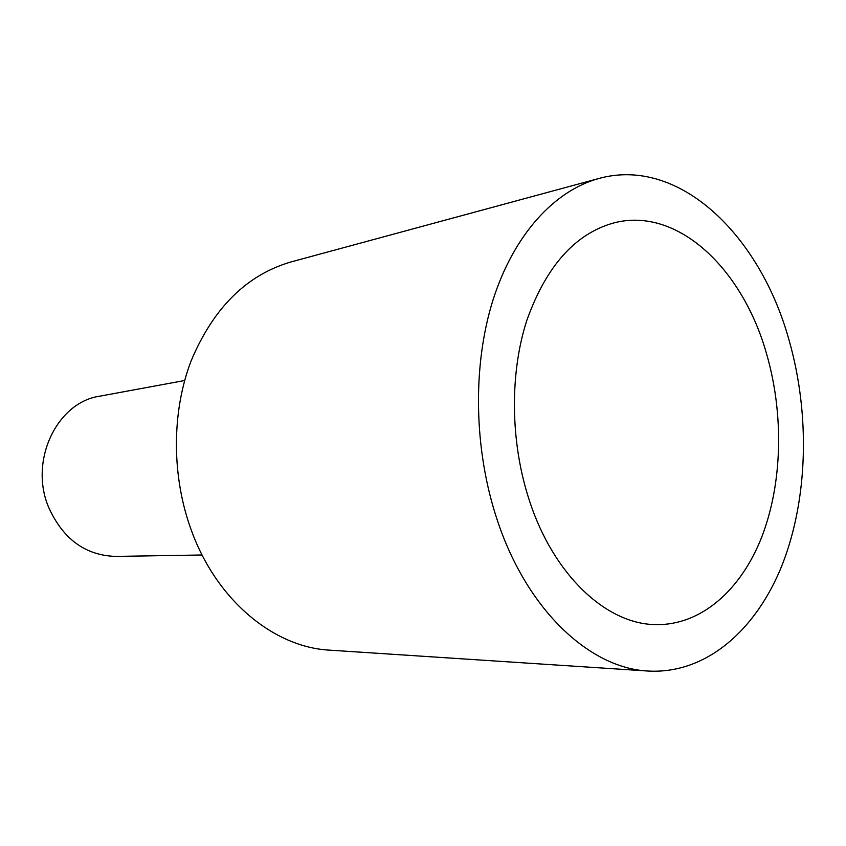 <?xml version="1.0" encoding="UTF-8"?>
<svg xmlns="http://www.w3.org/2000/svg" width="846" height="846" viewBox="0 0 846 846"><rect width="100%" height="100%" fill="white"/><g stroke="black" fill="none" stroke-linecap="round" stroke-linejoin="round"><path stroke-width="1.27" d="M766.688 354.241C742.957 269.398 678.397 207.016 615.021 222.604C575.851 232.936 546.442 265.538 526.804 320.423C509.535 373.869 510.318 442.426 529.268 500.155C553.506 575.217 606.307 623.925 655.195 624.602C700.996 625.797 741.075 590.043 761.865 536.724C782.487 483.066 784.009 414.339 766.688 354.241M599.021 178.443L290.961 261.953C246.641 274.908 213.329 307.933 191.048 361.062C171.336 412.711 171.505 477.408 191.873 531.743C217.591 601.39 274.612 647.38 329.75 650.162L648.248 671.047C706.093 674.273 756.345 630.069 782.307 564.589C808.057 498.622 810.172 414.392 789.138 340.452C760.216 235.421 679.338 156.341 599.021 178.443C554.595 190.509 513.871 234.448 493.007 300.013C472.343 365.609 473.718 449.533 497.194 519.867C526.857 610.125 589.926 668.425 648.248 671.047M184.661 380.51L99.712 396.192C57.052 402.199 28.849 460.763 48.613 507.251C63.016 539.092 85.383 555.473 115.722 556.414L202.099 554.987"/></g></svg>
